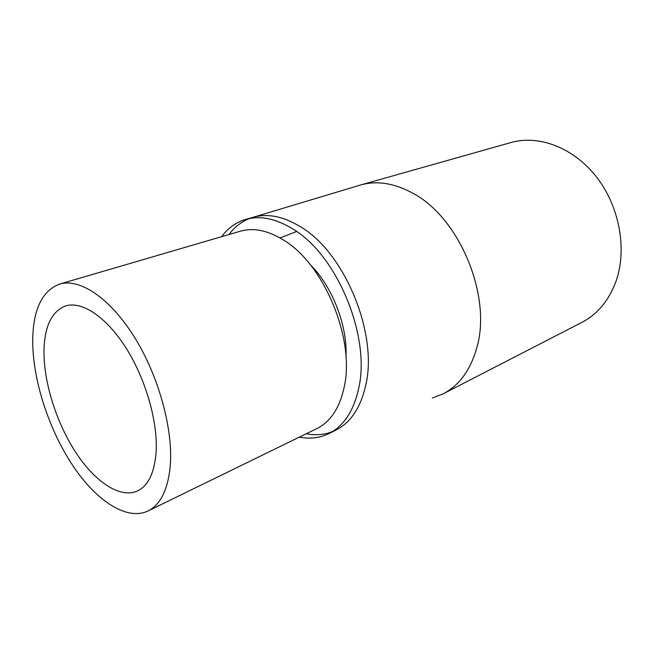 <?xml version="1.0" encoding="UTF-8"?>
<svg xmlns="http://www.w3.org/2000/svg" width="654" height="654" viewBox="0 0 654 654"><rect width="100%" height="100%" fill="white"/><g stroke="black" fill="none" stroke-linecap="round" stroke-linejoin="round"><path stroke-width="0.98" d="M253.082 217.3L360.869 184.902C376.892 180.447 394.035 183.12 412.282 192.946C459.394 217.103 492.421 296.654 476.611 348.41C470.283 370.36 459.141 385.492 443.191 393.814L432.278 398.016M228.957 234.541C234.573 227.036 241.465 221.681 249.615 218.469M221.592 236.691C228.033 228.017 236.11 222.237 245.839 219.36L253.302 217.242C267.756 213.196 283.55 216.417 300.677 226.897C344.674 252.648 378.126 333.704 365.774 385.1C360.697 407.606 350.716 422.623 335.837 430.144L328.897 433.602C319.79 438.016 309.939 439.186 299.344 437.117M443.191 393.814L581.839 322.406C597.756 314.092 609.234 300.145 616.264 280.558C627.219 248.692 619.33 206.124 596.342 176.793C573.354 147.428 538.626 134.593 510.962 142.539L360.869 184.902M245.839 219.36C260.251 215.329 276.029 218.599 293.164 229.186C337.186 255.183 370.867 336.81 358.678 388.435C353.667 411.039 343.742 426.097 328.897 433.602M43.973 351.738C43.867 383.195 56.694 423.301 75.987 452.756C95.271 482.121 120.222 498.822 137.512 490.941C147.935 485.897 154.082 473.594 155.963 454.048C158.431 424.193 146.512 380.808 126.68 348.999C106.847 317.133 82.012 300.701 65.523 305.974C51.511 311.468 44.325 326.722 43.973 351.738M147.935 511.019L316.871 428.566C330.679 421.691 339.827 407.687 344.306 386.555C354.991 339.181 324.31 264.764 284.269 240.517C268.344 230.478 253.703 227.379 240.345 231.205L59.612 284.073C79.804 277.925 110.33 298.15 134.732 337.636C159.143 377.047 173.547 430.692 170.154 467.013C167.677 490.214 160.271 504.88 147.935 511.019C126.533 521.115 95.827 500.49 72.251 464.773C48.649 428.901 32.864 380.187 32.7 341.437C32.88 310.021 41.856 290.899 59.612 284.073M310.135 264.535C332.412 286.501 347.658 325.88 345.982 357.076M332.289 431.722L327.319 433.316C320.574 435.008 313.544 435.155 306.227 433.757M296.638 231.508L280.026 237.925M327.319 433.316L332.551 431.558"/></g></svg>
